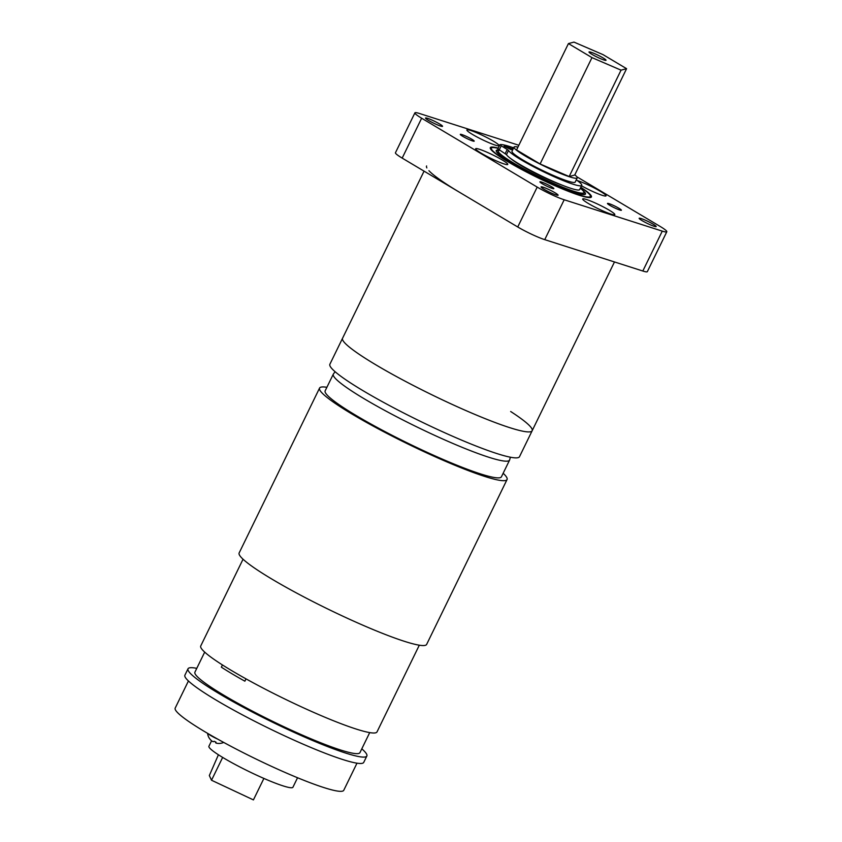 <?xml version="1.0" encoding="UTF-8"?>
<svg xmlns="http://www.w3.org/2000/svg" width="842" height="842" viewBox="0 0 842 842"><rect width="100%" height="100%" fill="white"/><g stroke="black" fill="none" stroke-linecap="round" stroke-linejoin="round"><path stroke-width="1.26" d="M424.063 171.147L342.547 338.273A105.471 11.641 26 0 0 445.092 401.118A105.471 11.641 26 0 0 532.155 430.746A105.471 11.641 26 0 0 510.662 411.506M329.885 364.239A105.471 11.641 26 0 0 432.43 427.083A105.471 11.641 26 0 0 519.493 456.711L532.155 430.746A105.471 11.641 26 0 1 474.899 414.432A105.471 11.641 26 0 1 375.911 364.86A105.471 11.641 26 0 1 342.547 338.273L329.885 364.239M426.599 165.958A105.471 11.641 26 0 0 426.852 167.937M428.915 170.684A105.471 11.641 26 0 0 459.964 192.544M507.726 164.106A17.861 1.968 26 0 0 491.475 154.286A17.861 1.968 26 0 0 475.646 148.75A17.861 1.968 26 0 0 475.677 149.066A17.861 1.968 26 0 0 491.928 158.885A17.861 1.968 26 0 0 507.758 164.411A17.861 1.968 26 0 0 507.726 164.106M498.969 145.308A17.861 1.968 26 0 0 482.719 135.488A17.861 1.968 26 0 0 466.889 129.963A17.861 1.968 26 0 0 466.921 130.268A17.861 1.968 26 0 0 483.171 140.088A17.861 1.968 26 0 0 499.001 145.624A17.861 1.968 26 0 0 498.969 145.308M581.517 185.808A17.861 1.968 26 0 0 606.051 195.849A17.861 1.968 26 0 0 606.019 195.544A17.861 1.968 26 0 0 594.557 188.113A17.861 1.968 26 0 0 577.265 180.567M614.776 214.342A17.861 1.968 26 0 0 598.536 204.522A17.861 1.968 26 0 0 582.706 198.986A17.861 1.968 26 0 0 582.738 199.301A17.861 1.968 26 0 0 598.978 209.111A17.861 1.968 26 0 0 614.807 214.647A17.861 1.968 26 0 0 614.776 214.342M553.815 188.482A7.736 0.853 26 0 0 546.774 184.23A7.736 0.853 26 0 0 539.922 181.83A7.736 0.853 26 0 0 539.933 181.967A7.736 0.853 26 0 0 546.963 186.219A7.736 0.853 26 0 0 553.826 188.619A7.736 0.853 26 0 0 553.815 188.482M621.385 210.09A7.736 0.853 26 0 0 614.344 205.848A7.736 0.853 26 0 0 607.492 203.448A7.736 0.853 26 0 0 607.503 203.585A7.736 0.853 26 0 0 614.544 207.837A7.736 0.853 26 0 0 621.396 210.226A7.736 0.853 26 0 0 621.385 210.09M474.193 141.024A7.736 0.853 26 0 0 467.163 136.772A7.736 0.853 26 0 0 460.3 134.383A7.736 0.853 26 0 0 460.321 134.51A7.736 0.853 26 0 0 467.352 138.762A7.736 0.853 26 0 0 474.204 141.161A7.736 0.853 26 0 0 474.193 141.024M498.232 148.108A56.256 6.21 26 0 0 490.286 147.645A56.256 6.21 26 0 0 490.391 148.624A56.256 6.21 26 0 0 541.553 179.546A56.256 6.21 26 0 0 591.41 196.965A56.256 6.21 26 0 0 591.316 195.986A56.256 6.21 26 0 0 580.812 187.261M656.16 226.414A9.462 1.042 26 0 0 647.551 221.214A9.462 1.042 26 0 0 639.162 218.278A9.462 1.042 26 0 0 639.173 218.446A9.462 1.042 26 0 0 647.793 223.646A9.462 1.042 26 0 0 656.181 226.582A9.462 1.042 26 0 0 656.16 226.414M558.078 195.039A9.462 1.042 26 0 0 549.468 189.839A9.462 1.042 26 0 0 541.08 186.903A9.462 1.042 26 0 0 541.101 187.071A9.462 1.042 26 0 0 549.71 192.271A9.462 1.042 26 0 0 558.099 195.207A9.462 1.042 26 0 0 558.078 195.039M442.524 126.163A9.462 1.042 26 0 0 433.914 120.964A9.462 1.042 26 0 0 425.526 118.027A9.462 1.042 26 0 0 425.536 118.196A9.462 1.042 26 0 0 434.156 123.395A9.462 1.042 26 0 0 442.545 126.332A9.462 1.042 26 0 0 442.524 126.163M518.83 145.287A21.282 2.347 26 0 0 517.514 144.845L419.432 113.481A21.282 2.347 26 0 0 414.906 112.849A21.282 2.347 26 0 0 421.642 118.217L537.196 187.092A21.282 2.347 26 0 0 564.193 199.764L662.275 231.129A21.282 2.347 26 0 0 666.801 231.76A21.282 2.347 26 0 0 666.759 231.382A21.282 2.347 26 0 0 660.065 226.393L576.865 176.799M662.275 231.129L642.814 271.019L544.742 239.644A21.282 2.347 26 0 1 517.735 226.982L402.181 158.107A21.282 2.347 26 0 1 395.456 152.739L414.906 112.849M642.814 271.019A21.282 2.347 26 0 0 647.34 271.64L666.801 231.76M589.126 51.899A9.462 1.042 26 0 0 589 51.983A9.462 1.042 26 0 0 596.515 56.803A9.462 1.042 26 0 0 605.893 60.371A9.462 1.042 26 0 0 606.019 60.277A9.462 1.042 26 0 0 598.504 55.456A9.462 1.042 26 0 0 589.126 51.899M574.812 174.841A35.154 3.884 -154 0 1 577.233 177.904L575.191 182.093A35.154 3.884 -154 0 1 574.728 182.409A35.154 3.884 -154 0 1 539.901 169.189A35.154 3.884 -154 0 1 511.989 151.276L514.03 147.087A35.154 3.884 -154 0 1 514.504 146.771A35.154 3.884 -154 0 1 517.946 147.108M577.233 177.904A35.154 3.884 -154 0 1 576.77 178.23A35.154 3.884 -154 0 1 541.943 165A35.154 3.884 -154 0 1 514.03 147.087M568.434 43.584L573.97 42.1L603.051 54.646L626.585 68.686L621.049 70.16L591.979 57.614L568.434 43.584L516.556 149.95L540.101 163.98L591.979 57.614M621.049 70.16L569.171 176.525L574.707 175.052L626.585 68.686M569.171 176.525L540.101 163.98M499.369 150.118A49.625 5.473 26 0 0 496.254 150.55A49.625 5.473 26 0 0 545.669 180.672A49.625 5.473 26 0 0 585.453 194.06A49.625 5.473 26 0 0 582.369 189.997M590.937 197.375A56.256 6.21 26 0 0 590.895 197.239L590.347 195.691A55.077 6.083 26 0 0 580.717 187.44M498.117 148.35A55.077 6.083 26 0 0 491.949 147.697A55.077 6.083 26 0 0 546.195 181.588A55.077 6.083 26 0 0 590.347 195.691M491.949 147.697L490.391 148.224A56.256 6.21 26 0 0 490.255 148.276M585.264 194.291A49.625 5.473 26 0 0 583.969 192.208M498.622 150.581A49.625 5.473 26 0 0 496.191 150.844M509.368 148.371L511.199 149.708L504.042 146.213L509.368 148.371M576.275 179.862A40.784 4.505 -154 0 1 581.727 185.387L579.685 189.566A40.784 4.505 -154 0 1 525.155 167.484A40.784 4.505 -154 0 1 506.495 154.644L497.896 148.866M581.727 185.387A40.784 4.505 -154 0 1 527.197 163.295A40.784 4.505 -154 0 1 508.536 150.455L506.495 154.644M513.115 148.971L512.083 148.118L513.399 148.392M512.862 149.487L505.274 145.245A49.225 5.431 -154 0 1 513.662 147.855M497.843 148.908L499.938 144.677A49.225 5.431 -154 0 1 504.516 145.066L512.789 149.644M499.885 144.719L501.211 145.813L499.169 150.002M505.179 153.654L507.221 149.466L501.211 145.813M507.221 149.466L508.536 150.455M580.327 188.25A47.626 5.263 -154 0 1 583.916 192.65L583.664 193.186A47.626 5.263 -154 0 1 577.98 193.06A47.626 5.263 -154 0 1 528.65 172.042A47.626 5.263 -154 0 1 498.043 151.423L498.306 150.897A47.626 5.263 -154 0 1 499.78 150.371M583.916 192.65A47.626 5.263 -154 0 1 578.243 192.534A47.626 5.263 -154 0 1 528.913 171.515A47.626 5.263 -154 0 1 498.306 150.897M562.782 185.398A35.606 3.926 -154 0 1 510.673 158.517M246.001 678.862L244.875 681.189A95.072 10.493 -154 0 1 232.192 673.884A95.072 10.493 -154 0 1 221.341 667.159L222.425 664.938M356.187 415.548A98.051 10.82 26 0 0 448.207 461.627A98.051 10.82 26 0 0 501.432 476.793L509.578 460.111A98.051 10.82 -154 0 1 456.353 444.934A98.051 10.82 -154 0 1 364.333 398.855A98.051 10.82 -154 0 1 333.316 374.143L325.17 390.825A98.051 10.82 26 0 0 356.187 415.548M243.043 559.225L200.743 645.951A98.051 10.82 26 0 0 231.76 670.674A98.051 10.82 26 0 0 323.781 716.752A98.051 10.82 26 0 0 377.005 731.919L419.305 645.193M326.896 387.299A104.303 11.514 26 0 0 319.56 388.088L239.149 552.952A104.303 11.514 26 0 0 272.145 579.243A104.303 11.514 26 0 0 370.027 628.269A104.303 11.514 26 0 0 426.641 644.404L507.052 479.54A104.303 11.514 26 0 0 503.158 473.267M319.56 388.088A104.303 11.514 26 0 0 352.556 414.38A104.303 11.514 26 0 0 450.438 463.405A104.303 11.514 26 0 0 507.052 479.54M297.552 777.745L292.932 787.238A46.731 5.157 -154 0 1 254.347 774.103A46.731 5.157 -154 0 1 208.921 746.254L211.595 740.771M361.797 748.833A99.482 10.978 -154 0 1 366.849 756L363.733 762.389A99.482 10.978 -154 0 1 281.617 734.445A99.482 10.978 -154 0 1 184.903 675.168L188.019 668.78A99.482 10.978 -154 0 1 196.775 668.348M366.849 756A99.482 10.978 -154 0 1 284.733 728.056A99.482 10.978 -154 0 1 188.019 668.78M369.712 732.603L359.944 752.632A91.799 10.136 -154 0 1 284.164 726.856A91.799 10.136 -154 0 1 194.923 672.148L204.69 652.118M356.987 763.178L343.757 790.301A93.767 10.346 -154 0 1 266.367 763.968A93.767 10.346 -154 0 1 175.199 708.09L188.429 680.967M222.656 757.411L211.521 780.239L253.421 799.9L263.893 778.429M218.415 754.769L209.332 775.545L211.521 780.239M207.774 733.445A9.767 1.074 26 0 0 217.078 738.844A9.767 1.074 26 0 0 217.91 739.234M207.585 733.34A11.388 11.388 0 0 0 209.416 738.381A5.873 0.653 26 0 0 209.553 738.529A11.367 11.241 90 0 0 210.879 740.139A11.367 10.978 -48.9 0 0 212.426 741.392A11.367 5.82 -56.1 0 0 213.489 741.697A11.367 1.716 -54.8 0 0 214.142 741.276A5.873 0.653 26 0 0 215.089 741.718A5.873 0.653 26 0 0 216.005 742.149A11.367 1.284 105.1 0 1 215.626 742.697A11.367 3.052 107.3 0 0 216.078 743.097A11.367 9.83 107 0 0 216.941 743.297A11.367 9.83 107 0 0 217.846 743.402M215.71 742.391A11.367 5.389 101 0 1 215.257 741.802M215.805 742.055L215.626 742.697M564.193 199.764L544.742 239.644M421.642 118.217L402.181 158.107M537.196 187.092L517.735 226.982M614.481 261.957L532.155 430.746M509.578 460.111L510.399 457.217M335.084 371.711L333.316 374.143M216.941 743.297A11.388 11.388 0 0 0 223.688 742.412"/></g></svg>
